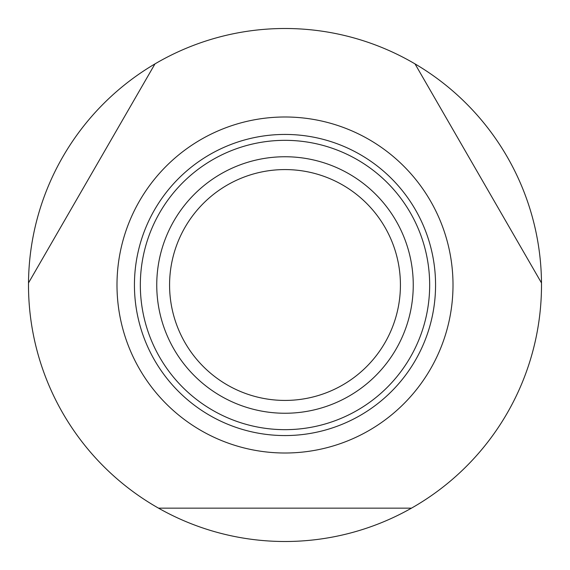 <?xml version="1.0" encoding="UTF-8"?>
<svg xmlns="http://www.w3.org/2000/svg" width="570" height="570" viewBox="0 0 570 570"><rect width="100%" height="100%" fill="white"/><g stroke="black" fill="none" stroke-linecap="round" stroke-linejoin="round"><path stroke-width="0.85" d="M158.531 508.155L411.469 508.155A256.5 256.5 0 0 1 28.507 282.948A256.5 256.5 0 0 1 154.976 63.897L28.507 282.948M415.024 63.897A256.5 256.5 0 0 1 541.493 282.948L415.024 63.897A256.5 256.5 0 0 0 154.976 63.897M453.007 285A168.008 168.008 0 0 1 285 453.007A168.008 168.008 0 0 1 116.992 285A168.008 168.008 0 0 1 285 116.992A168.008 168.008 0 0 1 453.007 285M541.493 282.948A256.5 256.5 0 0 1 411.469 508.155M413.25 285A128.25 128.25 0 0 1 285 413.25A128.25 128.25 0 0 1 156.75 285A128.25 128.25 0 0 1 285 156.75A128.25 128.25 0 0 1 413.25 285M400.425 285A115.425 115.425 0 0 1 285 400.425A115.425 115.425 0 0 1 169.575 285A115.425 115.425 0 0 1 285 169.575A115.425 115.425 0 0 1 400.425 285M435.566 285A150.565 150.565 0 0 1 285 435.566A150.565 150.565 0 0 1 134.435 285A150.565 150.565 0 0 1 285 134.435A150.565 150.565 0 0 1 435.566 285M285 140.334A144.666 144.666 0 0 0 140.334 285A144.666 144.666 0 0 0 285 429.666A144.666 144.666 0 0 0 429.666 285A144.666 144.666 0 0 0 285 140.334"/></g></svg>
